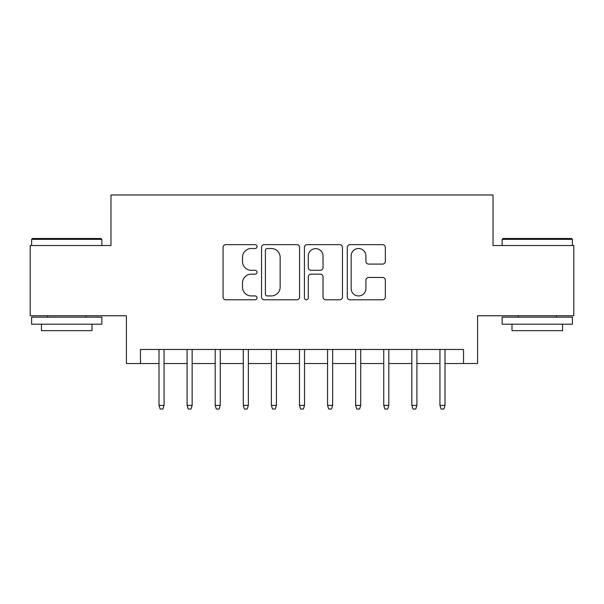 <?xml version="1.0" encoding="UTF-8"?>
<svg xmlns="http://www.w3.org/2000/svg" width="604" height="604" viewBox="0 0 604 604"><rect width="100%" height="100%" fill="white"/><g stroke="black" fill="none" stroke-linecap="round" stroke-linejoin="round"><path stroke-width="0.91" d="M257.055 246.575A1.933 1.933 0 0 0 255.122 244.643L225.821 244.643A2.756 2.756 0 0 0 223.065 247.406L223.065 297.04A2.756 2.756 0 0 0 225.821 299.795L255.122 299.795A1.933 1.933 0 0 0 257.055 297.863A1.933 1.933 0 0 0 255.122 295.937L251.332 295.937A8.826 8.826 0 0 1 242.506 287.111L242.506 282.974A8.826 8.826 0 0 1 251.332 274.148L255.122 274.148A1.933 1.933 0 0 0 257.055 272.223A1.933 1.933 0 0 0 255.122 270.29L251.332 270.29A8.826 8.826 0 0 1 242.506 261.464L242.506 257.334A8.826 8.826 0 0 1 251.332 248.508L255.122 248.508A1.933 1.933 0 0 0 257.055 246.575M382.589 264.084A2.756 2.756 0 0 0 385.344 261.328L385.344 247.406A2.756 2.756 0 0 0 382.589 244.643L350.048 244.643A2.756 2.756 0 0 0 347.292 247.406L347.292 297.04A2.756 2.756 0 0 0 350.048 299.795L382.589 299.795A2.756 2.756 0 0 0 385.344 297.04L385.344 280.218A2.756 2.756 0 0 0 382.589 277.462L368.666 277.462A2.756 2.756 0 0 0 365.903 280.218L365.903 288.561A7.376 7.376 0 0 1 358.527 295.937A7.376 7.376 0 0 1 351.151 288.561L351.151 255.885A7.376 7.376 0 0 1 358.527 248.508A7.376 7.376 0 0 1 365.903 255.885L365.903 261.328A2.756 2.756 0 0 0 368.666 264.084L382.589 264.084M140.468 363.525L140.468 349.474L463.532 349.474L463.532 363.525L477.583 363.525L477.583 315.764L573.8 315.764L573.8 245.534L493.03 245.534L493.03 194.964L110.97 194.964L110.97 245.534L30.2 245.534L30.2 315.764L126.417 315.764L126.417 363.525L159.003 363.525M299.584 247.406A2.756 2.756 0 0 0 296.828 244.643L264.288 244.643A2.756 2.756 0 0 0 261.532 247.406L261.532 297.04A2.756 2.756 0 0 0 264.288 299.795L296.828 299.795A2.756 2.756 0 0 0 299.584 297.04L299.584 247.406M307.172 244.643L339.712 244.643A2.756 2.756 0 0 1 342.468 247.406L342.468 297.04A2.756 2.756 0 0 1 339.712 299.795L325.783 299.795A2.756 2.756 0 0 1 323.027 297.04L323.027 276.911A2.756 2.756 0 0 0 320.271 274.148L311.03 274.148A2.756 2.756 0 0 0 308.274 276.911L308.274 297.863A1.933 1.933 0 0 1 306.341 299.795A1.933 1.933 0 0 1 304.416 297.863L304.416 247.406A2.756 2.756 0 0 1 307.172 244.643M164.062 363.525L187.097 363.525M192.155 363.525L215.19 363.525M220.249 363.525L243.284 363.525M248.342 363.525L271.377 363.525M276.436 363.525L299.471 363.525M304.529 363.525L327.564 363.525M332.623 363.525L355.658 363.525M360.716 363.525L383.751 363.525M388.81 363.525L411.845 363.525M416.903 363.525L439.939 363.525M444.997 363.525L463.532 363.525M267.323 248.508A1.933 1.933 0 0 0 265.398 250.433L265.398 294.005A1.933 1.933 0 0 0 267.323 295.937L271.324 295.937A8.826 8.826 0 0 0 280.15 287.111L280.15 257.334A8.826 8.826 0 0 0 271.324 248.508L267.323 248.508M323.027 256.021A7.376 7.376 0 0 0 315.65 248.644A7.376 7.376 0 0 0 308.274 256.021L308.274 267.534A2.756 2.756 0 0 0 311.03 270.29L320.271 270.29A2.756 2.756 0 0 0 323.027 267.534L323.027 256.021M159.003 405.382L160.128 409.036L162.937 409.036L164.062 405.382L159.003 405.382L159.003 349.474M164.062 405.382L164.062 349.474M32.45 238.512L100.996 238.512L101.834 239.35L31.604 239.35L32.45 238.512M66.719 324.197L31.604 324.197L31.604 317.168L101.834 317.168L101.834 324.197L66.719 324.197M92.004 324.197L92.004 330.652L41.434 330.652L41.434 324.197M503.004 238.512L571.55 238.512L572.396 239.35L502.166 239.35L503.004 238.512M537.281 324.197L502.166 324.197L502.166 317.168L572.396 317.168L572.396 324.197L537.281 324.197M562.566 324.197L562.566 330.652L511.996 330.652L511.996 324.197M187.097 405.382L188.222 409.036L191.03 409.036L192.155 405.382L187.097 405.382L187.097 349.474M192.155 405.382L192.155 349.474M215.19 405.382L216.315 409.036L219.124 409.036L220.249 405.382L215.19 405.382L215.19 349.474M220.249 405.382L220.249 349.474M243.284 405.382L244.409 409.036L247.217 409.036L248.342 405.382L243.284 405.382L243.284 349.474M248.342 405.382L248.342 349.474M271.377 405.382L272.502 409.036L275.311 409.036L276.436 405.382L271.377 405.382L271.377 349.474M276.436 405.382L276.436 349.474M299.471 405.382L300.596 409.036L303.404 409.036L304.529 405.382L299.471 405.382L299.471 349.474M304.529 405.382L304.529 349.474M327.564 405.382L328.689 409.036L331.498 409.036L332.623 405.382L327.564 405.382L327.564 349.474M332.623 405.382L332.623 349.474M355.658 405.382L356.783 409.036L359.591 409.036L360.716 405.382L355.658 405.382L355.658 349.474M360.716 405.382L360.716 349.474M383.751 405.382L384.876 409.036L387.685 409.036L388.81 405.382L383.751 405.382L383.751 349.474M388.81 405.382L388.81 349.474M411.845 405.382L412.97 409.036L415.779 409.036L416.903 405.382L411.845 405.382L411.845 349.474M416.903 405.382L416.903 349.474M439.939 405.382L441.063 409.036L443.872 409.036L444.997 405.382L439.939 405.382L439.939 349.474M444.997 405.382L444.997 349.474M31.604 245.534L31.604 239.35M47.618 317.168L47.618 315.764M85.821 317.168L85.821 315.764M101.834 245.534L101.834 239.35M502.166 245.534L502.166 239.35M518.179 317.168L518.179 315.764M556.382 317.168L556.382 315.764M572.396 245.534L572.396 239.35"/></g></svg>
